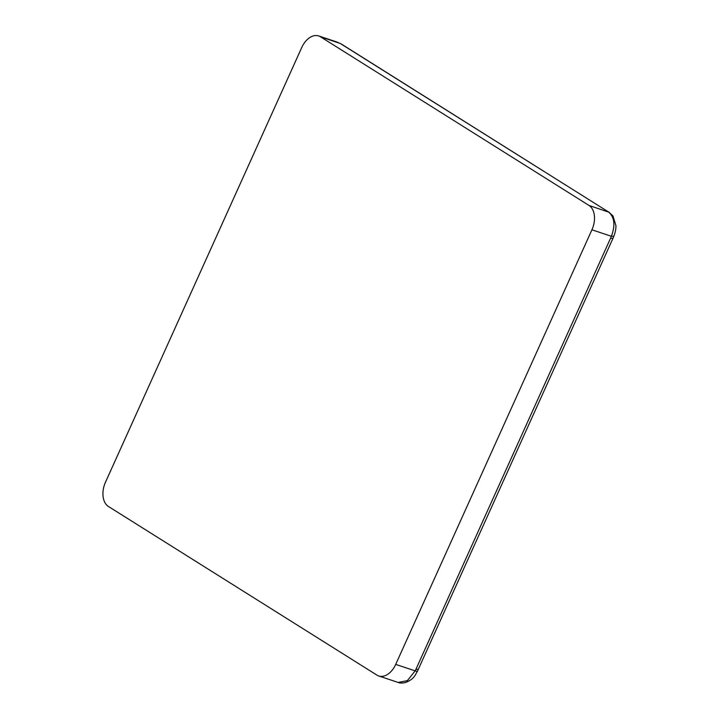 <?xml version="1.0" encoding="UTF-8"?>
<svg xmlns="http://www.w3.org/2000/svg" width="719" height="719" viewBox="0 0 719 719"><rect width="100%" height="100%" fill="white"/><g stroke="black" fill="none" stroke-linecap="round" stroke-linejoin="round"><path stroke-width="1.08" d="M320.494 36.795A19.386 12.591 108.4 0 0 318.697 35.95A19.386 12.591 108.4 0 0 301.737 47.535L105.513 482.125A19.386 12.591 108.4 0 0 108.425 506.473L376.936 675.123A19.386 12.591 108.4 0 0 378.733 675.968A19.386 12.591 108.4 0 0 395.702 664.392L591.926 229.801A19.386 12.591 108.4 0 0 589.005 205.445L320.494 36.795L340.662 43.607M613.774 236.272L611.393 236.281C615.509 225.173 614.529 217.057 608.445 211.925L341.705 44.254M395.702 664.392L415.169 670.872L407.358 680.641L398.146 682.439C399.297 683.086 401.472 683.194 404.68 682.762C415.025 679.203 415.366 673.946 417.326 671.51L612.876 238.546L610.593 238.151L611.393 236.281L591.926 229.801M417.308 671.42L415.169 670.872L416.013 669.11L418.287 669.506M608.373 211.745L612.956 215.925L615.913 225.532C616.102 228.561 615.383 232.192 613.774 236.416L612.876 238.546M609.317 212.348L589.005 205.445M340.905 43.877L607.582 211.368M610.593 238.151L416.013 669.11M318.697 35.95L338.101 42.412M378.733 675.968L398.146 682.439"/></g></svg>
